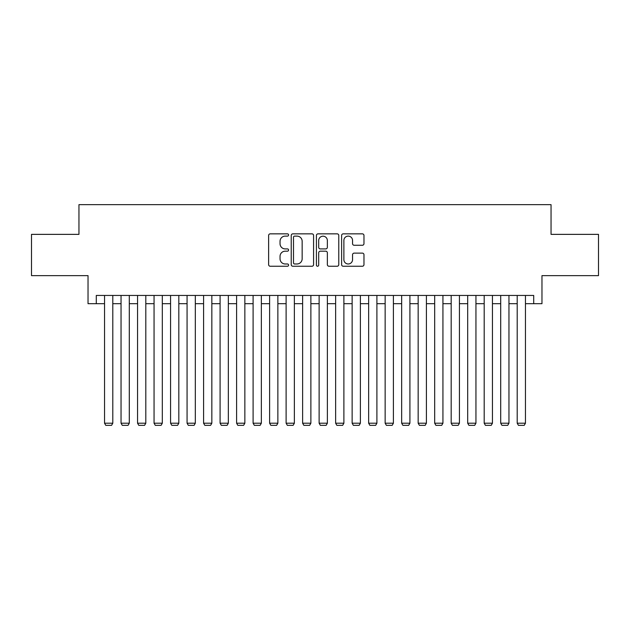 <?xml version="1.0" encoding="UTF-8"?>
<svg xmlns="http://www.w3.org/2000/svg" width="630" height="630" viewBox="0 0 630 630"><rect width="100%" height="100%" fill="white"/><g stroke="black" fill="none" stroke-linecap="round" stroke-linejoin="round"><path stroke-width="0.94" d="M288.587 234.982A1.134 1.134 0 0 0 287.453 233.848L270.238 233.848A1.622 1.622 0 0 0 268.624 235.463L268.624 264.632A1.622 1.622 0 0 0 270.238 266.246L287.453 266.246A1.134 1.134 0 0 0 288.587 265.112A1.134 1.134 0 0 0 287.453 263.978L285.225 263.978A5.182 5.182 0 0 1 280.043 258.796L280.043 256.363A5.182 5.182 0 0 1 285.225 251.181L287.453 251.181A1.134 1.134 0 0 0 288.587 250.047A1.134 1.134 0 0 0 287.453 248.913L285.225 248.913A5.182 5.182 0 0 1 280.043 243.731L280.043 241.298A5.182 5.182 0 0 1 285.225 236.116L287.453 236.116A1.134 1.134 0 0 0 288.587 234.982M362.352 245.267A1.622 1.622 0 0 0 363.975 243.645L363.975 235.463A1.622 1.622 0 0 0 362.352 233.848L343.232 233.848A1.622 1.622 0 0 0 341.61 235.463L341.61 264.632A1.622 1.622 0 0 0 343.232 266.246L362.352 266.246A1.622 1.622 0 0 0 363.975 264.632L363.975 254.748A1.622 1.622 0 0 0 362.352 253.126L354.17 253.126A1.622 1.622 0 0 0 352.548 254.748L352.548 259.647A4.331 4.331 0 0 1 348.217 263.978A4.331 4.331 0 0 1 343.878 259.647L343.878 240.447A4.331 4.331 0 0 1 348.217 236.116A4.331 4.331 0 0 1 352.548 240.447L352.548 243.645A1.622 1.622 0 0 0 354.17 245.267L362.352 245.267M96.288 303.691L96.288 295.439L533.712 295.439L533.712 303.691L541.965 303.691L541.965 275.633L598.5 275.633L598.5 234.368L551.045 234.368L551.045 204.655L78.955 204.655L78.955 234.368L31.5 234.368L31.5 275.633L88.035 275.633L88.035 303.691L104.541 303.691M313.582 235.463A1.622 1.622 0 0 0 311.96 233.848L292.84 233.848A1.622 1.622 0 0 0 291.225 235.463L291.225 264.632A1.622 1.622 0 0 0 292.84 266.246L311.96 266.246A1.622 1.622 0 0 0 313.582 264.632L313.582 235.463M318.04 233.848L337.16 233.848A1.622 1.622 0 0 1 338.775 235.463L338.775 264.632A1.622 1.622 0 0 1 337.16 266.246L328.978 266.246A1.622 1.622 0 0 1 327.356 264.632L327.356 252.803A1.622 1.622 0 0 0 325.734 251.181L320.308 251.181A1.622 1.622 0 0 0 318.685 252.803L318.685 265.112A1.134 1.134 0 0 1 317.551 266.246A1.134 1.134 0 0 1 316.418 265.112L316.418 235.463A1.622 1.622 0 0 1 318.04 233.848M112.794 303.691L121.047 303.691M129.3 303.691L137.553 303.691M145.806 303.691L154.059 303.691M162.312 303.691L170.565 303.691M178.818 303.691L187.071 303.691M195.324 303.691L203.584 303.691M211.838 303.691L220.091 303.691M228.343 303.691L236.596 303.691M244.85 303.691L253.102 303.691M261.356 303.691L269.608 303.691M277.861 303.691L286.114 303.691M294.368 303.691L302.62 303.691M310.873 303.691L319.127 303.691M327.38 303.691L335.632 303.691M343.885 303.691L352.139 303.691M360.391 303.691L368.644 303.691M376.897 303.691L385.15 303.691M393.404 303.691L401.656 303.691M409.909 303.691L418.162 303.691M426.416 303.691L434.676 303.691M442.929 303.691L451.182 303.691M459.435 303.691L467.688 303.691M475.941 303.691L484.194 303.691M492.447 303.691L500.7 303.691M508.953 303.691L517.206 303.691M525.459 303.691L533.712 303.691M294.627 236.116A1.134 1.134 0 0 0 293.493 237.25L293.493 262.844A1.134 1.134 0 0 0 294.627 263.978L296.974 263.978A5.182 5.182 0 0 0 302.156 258.796L302.156 241.298A5.182 5.182 0 0 0 296.974 236.116L294.627 236.116M327.356 240.526A4.331 4.331 0 0 0 323.017 236.195A4.331 4.331 0 0 0 318.685 240.526L318.685 247.291A1.622 1.622 0 0 0 320.308 248.913L325.734 248.913A1.622 1.622 0 0 0 327.356 247.291L327.356 240.526M112.794 295.439L112.794 423.202L104.541 423.202L104.541 295.439M112.794 423.202L111.557 425.344L105.777 425.344L104.541 423.202M129.3 295.439L129.3 423.202L121.047 423.202L121.047 295.439M129.3 423.202L128.063 425.344L122.283 425.344L121.047 423.202M145.806 295.439L145.806 423.202L137.553 423.202L137.553 295.439M145.806 423.202L144.569 425.344L138.789 425.344L137.553 423.202M162.312 295.439L162.312 423.202L154.059 423.202L154.059 295.439M162.312 423.202L161.075 425.344L155.303 425.344L154.059 423.202M178.818 295.439L178.818 423.202L170.565 423.202L170.565 295.439M178.818 423.202L177.581 425.344L171.809 425.344L170.565 423.202M195.324 295.439L195.324 423.202L187.071 423.202L187.071 295.439M195.324 423.202L194.087 425.344L188.315 425.344L187.071 423.202M211.838 295.439L211.838 423.202L203.584 423.202L203.584 295.439M211.838 423.202L210.593 425.344L204.821 425.344L203.584 423.202M228.343 295.439L228.343 423.202L220.091 423.202L220.091 295.439M228.343 423.202L227.099 425.344L221.327 425.344L220.091 423.202M244.85 295.439L244.85 423.202L236.596 423.202L236.596 295.439M244.85 423.202L243.605 425.344L237.833 425.344L236.596 423.202M261.356 295.439L261.356 423.202L253.102 423.202L253.102 295.439M261.356 423.202L260.119 425.344L254.339 425.344L253.102 423.202M277.861 295.439L277.861 423.202L269.608 423.202L269.608 295.439M277.861 423.202L276.625 425.344L270.845 425.344L269.608 423.202M294.368 295.439L294.368 423.202L286.114 423.202L286.114 295.439M294.368 423.202L293.131 425.344L287.351 425.344L286.114 423.202M310.873 295.439L310.873 423.202L302.62 423.202L302.62 295.439M310.873 423.202L309.637 425.344L303.857 425.344L302.62 423.202M327.38 295.439L327.38 423.202L319.127 423.202L319.127 295.439M327.38 423.202L326.143 425.344L320.363 425.344L319.127 423.202M343.885 295.439L343.885 423.202L335.632 423.202L335.632 295.439M343.885 423.202L342.649 425.344L336.869 425.344L335.632 423.202M360.391 295.439L360.391 423.202L352.139 423.202L352.139 295.439M360.391 423.202L359.155 425.344L353.375 425.344L352.139 423.202M376.897 295.439L376.897 423.202L368.644 423.202L368.644 295.439M376.897 423.202L375.661 425.344L369.881 425.344L368.644 423.202M393.404 295.439L393.404 423.202L385.15 423.202L385.15 295.439M393.404 423.202L392.167 425.344L386.395 425.344L385.15 423.202M409.909 295.439L409.909 423.202L401.656 423.202L401.656 295.439M409.909 423.202L408.673 425.344L402.901 425.344L401.656 423.202M426.416 295.439L426.416 423.202L418.162 423.202L418.162 295.439M426.416 423.202L425.179 425.344L419.407 425.344L418.162 423.202M442.929 295.439L442.929 423.202L434.676 423.202L434.676 295.439M442.929 423.202L441.685 425.344L435.913 425.344L434.676 423.202M459.435 295.439L459.435 423.202L451.182 423.202L451.182 295.439M459.435 423.202L458.191 425.344L452.419 425.344L451.182 423.202M475.941 295.439L475.941 423.202L467.688 423.202L467.688 295.439M475.941 423.202L474.697 425.344L468.925 425.344L467.688 423.202M492.447 295.439L492.447 423.202L484.194 423.202L484.194 295.439M492.447 423.202L491.211 425.344L485.431 425.344L484.194 423.202M508.953 295.439L508.953 423.202L500.7 423.202L500.7 295.439M508.953 423.202L507.717 425.344L501.937 425.344L500.7 423.202M525.459 295.439L525.459 423.202L517.206 423.202L517.206 295.439M525.459 423.202L524.223 425.344L518.443 425.344L517.206 423.202"/></g></svg>
